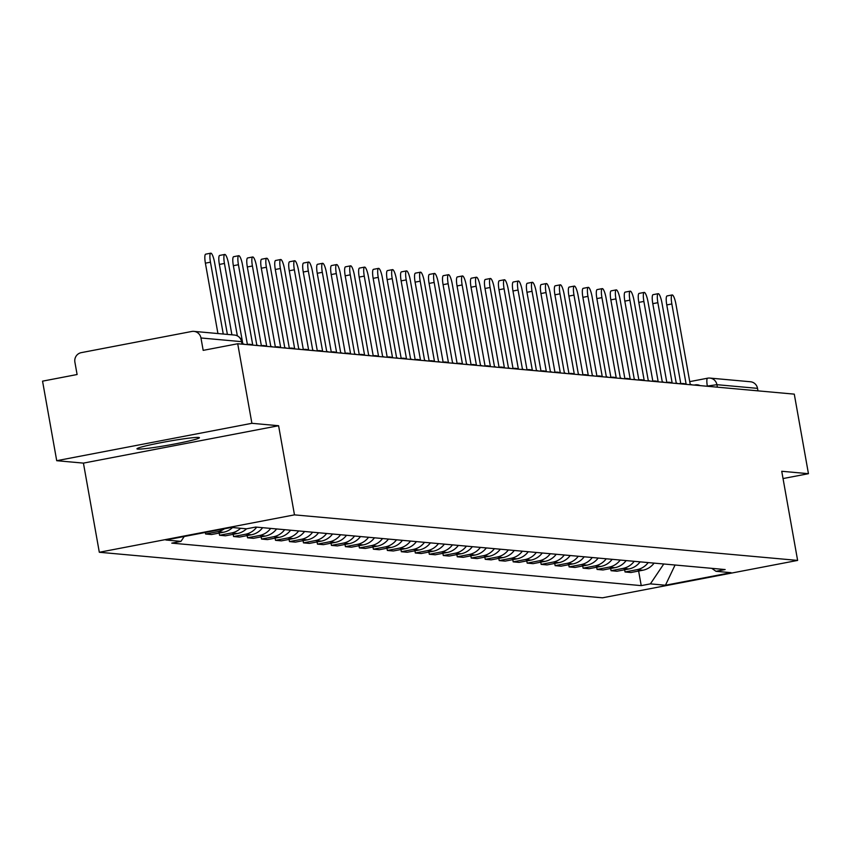 <?xml version="1.0" encoding="UTF-8"?>
<svg xmlns="http://www.w3.org/2000/svg" width="851" height="851" viewBox="0 0 851 851"><rect width="100%" height="100%" fill="white"/><g stroke="black" fill="none" stroke-linecap="round" stroke-linejoin="round"><path stroke-width="1.28" d="M198.645 437.425A31.732 1.893 169.9 0 0 164.52 442.009A31.732 1.893 169.9 0 0 136.958 448.828A31.732 1.893 169.9 0 0 137.756 449.094A31.732 1.893 169.9 0 0 171.881 444.52A31.732 1.893 169.9 0 0 199.432 437.701A31.732 1.893 169.9 0 0 198.645 437.425M251.896 423.309L56.719 460.699L83.43 463.114L99.312 552.267L602.455 597.817L797.621 560.415L294.478 514.866L278.596 425.723L251.896 423.309L237.716 343.751L794.281 394.141L808.45 473.688L781.739 471.273L797.621 560.415M56.719 460.699L42.55 381.152L77.101 374.525L74.888 362.132A8.138 7.936 -84.8 0 1 81.27 352.644L191.741 331.475A8.138 7.936 -84.8 0 1 193.9 331.369L234.493 335.049A8.138 7.936 95.2 0 1 241.567 341.655L200.964 337.975A8.138 7.936 -84.8 0 0 193.9 331.369M707.489 378.227L689.736 381.631L707.585 378.195A8.138 1.734 79.2 0 1 707.692 378.184A8.138 7.936 95.2 0 1 709.851 378.078L750.454 381.759A8.138 7.936 95.2 0 1 757.528 388.364L716.925 384.684L706.458 386.184M757.964 390.854L757.528 388.364M783.037 478.56L808.45 473.688M200.964 337.975L203.176 350.367L237.716 343.751M224.43 528.801A18.711 18.243 95.2 0 1 217.505 531.726L205.602 534.002L211.516 534.534L223.419 532.258A18.711 18.243 -84.8 0 0 232.536 527.546M205.325 532.46L205.602 534.002M240.61 528.28A18.711 18.243 95.2 0 1 231.493 532.992L219.579 535.268L225.494 535.8L237.408 533.524A18.711 18.243 -84.8 0 0 246.524 528.811L231.472 527.45L165.892 540.013L180.955 541.374L171.785 543.129L641.228 585.626L650.398 583.871L663.769 563.99M219.186 533.066L219.579 535.268M256.704 527.141A18.711 18.243 95.2 0 1 245.471 534.258L233.568 536.534L239.482 537.066L251.385 534.79A18.711 18.243 -84.8 0 0 262.619 527.684M233.174 534.332L233.568 536.534M270.682 528.407A18.711 18.243 95.2 0 1 259.449 535.513L247.545 537.8L253.46 538.332L265.363 536.056A18.711 18.243 -84.8 0 0 276.596 528.95M247.152 535.598L247.545 537.8M284.67 529.673A18.711 18.243 95.2 0 1 273.437 536.779L261.523 539.066L267.437 539.598L279.351 537.321A18.711 18.243 -84.8 0 0 290.585 530.216M261.129 536.864L261.523 539.066M298.648 530.939A18.711 18.243 95.2 0 1 287.415 538.045L275.511 540.332L281.426 540.864L293.329 538.587A18.711 18.243 -84.8 0 0 304.562 531.481M275.118 538.13L275.511 540.332M312.625 532.205A18.711 18.243 95.2 0 1 301.392 539.311L289.489 541.598L295.403 542.13L307.307 539.853A18.711 18.243 -84.8 0 0 318.54 532.747M289.095 539.396L289.489 541.598M326.614 533.471A18.711 18.243 95.2 0 1 315.37 540.576L303.467 542.864L309.381 543.395L321.295 541.119A18.711 18.243 -84.8 0 0 332.528 534.013M303.073 540.662L303.467 542.864M340.591 534.736A18.711 18.243 95.2 0 1 329.358 541.842L317.455 544.129L323.369 544.661L335.273 542.385A18.711 18.243 -84.8 0 0 346.506 535.268M317.061 541.927L317.455 544.129M354.569 536.002A18.711 18.243 95.2 0 1 343.336 543.108L331.433 545.395L337.347 545.927L349.25 543.651A18.711 18.243 -84.8 0 0 360.484 536.534M331.039 543.193L331.433 545.395M368.557 537.268A18.711 18.243 95.2 0 1 357.314 544.374L345.41 546.661L351.325 547.193L363.239 544.917A18.711 18.243 -84.8 0 0 374.472 537.8M345.017 544.459L345.41 546.661M382.535 538.534A18.711 18.243 95.2 0 1 371.302 545.64L359.399 547.927L365.313 548.459L377.216 546.182A18.711 18.243 -84.8 0 0 388.45 539.066M359.005 545.725L359.399 547.927M396.513 539.8A18.711 18.243 95.2 0 1 385.28 546.906L373.376 549.193L379.291 549.725L391.194 547.448A18.711 18.243 -84.8 0 0 402.427 540.332M372.983 546.991L373.376 549.193M410.501 541.066A18.711 18.243 95.2 0 1 399.257 548.172L387.354 550.459L393.268 550.991L405.182 548.714A18.711 18.243 -84.8 0 0 416.416 541.598M386.96 548.257L387.354 550.459M424.479 542.332A18.711 18.243 95.2 0 1 413.246 549.438L401.342 551.725L407.257 552.256L419.16 549.98A18.711 18.243 -84.8 0 0 430.393 542.864M400.949 549.523L401.342 551.725M438.456 543.598A18.711 18.243 95.2 0 1 427.223 550.703L415.32 552.99L421.234 553.522L433.138 551.246A18.711 18.243 -84.8 0 0 444.371 544.129M414.926 550.788L415.32 552.99M452.445 544.863A18.711 18.243 95.2 0 1 441.201 551.969L429.298 554.256L435.212 554.788L447.126 552.512A18.711 18.243 -84.8 0 0 458.359 545.395M428.904 552.054L429.298 554.256M466.422 546.129A18.711 18.243 95.2 0 1 455.189 553.235L443.286 555.522L449.2 556.054L461.104 553.778A18.711 18.243 -84.8 0 0 472.337 546.661M442.892 553.32L443.286 555.522M480.4 547.395A18.711 18.243 95.2 0 1 469.167 554.501L457.264 556.788L463.178 557.32L475.081 555.043A18.711 18.243 -84.8 0 0 486.315 547.927M456.87 554.586L457.264 556.788M494.388 548.661A18.711 18.243 95.2 0 1 483.145 555.767L471.241 558.054L477.156 558.586L489.059 556.309A18.711 18.243 -84.8 0 0 500.303 549.193M470.848 555.852L471.241 558.054M508.366 549.927A18.711 18.243 95.2 0 1 497.133 557.033L485.23 559.32L491.144 559.852L503.047 557.575A18.711 18.243 -84.8 0 0 514.281 550.459M484.836 557.118L485.23 559.32M522.344 551.193A18.711 18.243 95.2 0 1 511.111 558.299L499.207 560.586L505.122 561.117L517.025 558.83A18.711 18.243 -84.8 0 0 528.258 551.725M498.814 558.384L499.207 560.586M536.332 552.459A18.711 18.243 95.2 0 1 525.088 559.564L513.185 561.851L519.099 562.383L531.003 560.096A18.711 18.243 -84.8 0 0 542.247 552.99M512.791 559.65L513.185 561.851M550.31 553.724A18.711 18.243 95.2 0 1 539.077 560.83L527.173 563.117L533.088 563.649L544.991 561.362A18.711 18.243 -84.8 0 0 556.224 554.256M526.78 560.915L527.173 563.117M564.287 554.99A18.711 18.243 95.2 0 1 553.054 562.096L541.151 564.383L547.065 564.915L558.969 562.628A18.711 18.243 -84.8 0 0 570.202 555.522M540.757 562.181L541.151 564.383M578.276 556.256A18.711 18.243 95.2 0 1 567.032 563.362L555.129 565.649L561.043 566.181L572.946 563.894A18.711 18.243 -84.8 0 0 584.19 556.788M554.735 563.447L555.129 565.649M592.253 557.522A18.711 18.243 95.2 0 1 581.02 564.628L569.117 566.915L575.031 567.447L586.935 565.16A18.711 18.243 -84.8 0 0 598.168 558.054M568.723 564.713L569.117 566.915M606.231 558.788A18.711 18.243 95.2 0 1 594.998 565.894L583.095 568.17L589.009 568.713L600.912 566.426A18.711 18.243 -84.8 0 0 612.146 559.32M582.701 565.979L583.095 568.17M620.219 560.054A18.711 18.243 95.2 0 1 608.976 567.16L597.072 569.436L602.987 569.979L614.89 567.691A18.711 18.243 -84.8 0 0 626.134 560.586M596.679 567.245L597.072 569.436M634.197 561.32A18.711 18.243 95.2 0 1 622.964 568.425L611.061 570.702L616.975 571.244L628.878 568.957A18.711 18.243 -84.8 0 0 640.112 561.851M610.667 568.511L611.061 570.702M648.175 562.585A18.711 18.243 95.2 0 1 636.942 569.691L625.038 571.968L630.953 572.51L642.856 570.223A18.711 18.243 -84.8 0 0 654.089 563.117M624.645 569.776L625.038 571.968M711.755 568.34L715.978 571.308L725.148 569.553L255.704 527.056L246.535 528.811M715.978 571.308L731.03 572.67L665.45 585.233L650.398 583.871M99.312 552.267L294.478 514.866M83.43 463.114L278.596 425.723M184.231 536.502L180.955 541.374M638.622 571.042L641.228 585.626M675.066 565.021L665.45 585.233M210.463 262.193L205.389 263.161A9.361 1.989 -100.8 0 1 205.687 254.162L210.761 253.183A9.361 1.989 79.2 0 0 210.463 262.193L223.26 334.028M227.387 334.4L214.59 262.565A9.361 1.989 79.2 0 0 210.761 253.183M205.389 263.161L217.93 333.549M224.441 263.459L219.367 264.427A9.361 1.989 -100.8 0 1 219.675 255.428L224.749 254.449A9.361 1.989 79.2 0 0 224.441 263.459L237.344 335.847M244.811 344.4L242.812 343.783L228.568 263.831A9.361 1.989 79.2 0 0 224.749 254.449M219.367 264.427L231.908 334.815M238.429 264.725L233.355 265.693A9.361 1.989 -100.8 0 1 233.653 256.694L238.727 255.715A9.361 1.989 79.2 0 0 238.429 264.725L252.673 344.676L251.236 344.538M258.8 345.666L256.789 345.049L242.546 265.097A9.361 1.989 79.2 0 0 238.727 255.715M233.355 265.693L247.386 344.464M252.407 265.991L247.333 266.959A9.361 1.989 -100.8 0 1 247.63 257.959L252.704 256.981A9.361 1.989 79.2 0 0 252.407 265.991L266.65 345.942L265.214 345.804M272.777 346.931L270.778 346.314L256.534 266.363A9.361 1.989 79.2 0 0 252.704 256.981M247.333 266.959L261.363 345.729M266.384 267.257L261.31 268.225A9.361 1.989 -100.8 0 1 261.619 259.225L266.693 258.247A9.361 1.989 79.2 0 0 266.384 267.257L280.628 347.208L279.202 347.07M286.755 348.187L284.755 347.58L270.512 267.629A9.361 1.989 79.2 0 0 266.693 258.247M261.31 268.225L275.352 346.995M280.373 268.512L275.298 269.49A9.361 1.989 -100.8 0 1 275.596 260.491L280.67 259.512A9.361 1.989 79.2 0 0 280.373 268.512L294.616 348.474L293.18 348.336M300.743 349.453L298.733 348.846L284.489 268.895A9.361 1.989 79.2 0 0 280.67 259.512M275.298 269.49L289.329 348.261M294.35 269.778L289.276 270.756A9.361 1.989 -100.8 0 1 289.574 261.757L294.648 260.778A9.361 1.989 79.2 0 0 294.35 269.778L308.594 349.74L307.158 349.601M314.721 350.718L312.721 350.112L298.478 270.161A9.361 1.989 79.2 0 0 294.648 260.778M289.276 270.756L303.307 349.527M308.328 271.043L303.254 272.022A9.361 1.989 -100.8 0 1 303.562 263.023L308.636 262.044A9.361 1.989 79.2 0 0 308.328 271.043L322.572 351.006L321.146 350.867M328.699 351.984L326.699 351.378L312.455 271.426A9.361 1.989 79.2 0 0 308.636 262.044M303.254 272.022L317.295 350.793M322.316 272.309L317.242 273.288A9.361 1.989 -100.8 0 1 317.54 264.289L322.614 263.31A9.361 1.989 79.2 0 0 322.316 272.309L336.56 352.271L335.124 352.133M342.687 353.25L340.677 352.644L326.433 272.692A9.361 1.989 79.2 0 0 322.614 263.31M317.242 273.288L331.273 352.059M336.294 273.575L331.22 274.554A9.361 1.989 -100.8 0 1 331.518 265.555L336.592 264.576A9.361 1.989 79.2 0 0 336.294 273.575L350.538 353.537L349.101 353.399M356.665 354.516L354.665 353.91L340.421 273.958A9.361 1.989 79.2 0 0 336.592 264.576M331.22 274.554L345.251 353.325M350.272 274.841L345.198 275.82A9.361 1.989 -100.8 0 1 345.506 266.82L350.58 265.842A9.361 1.989 79.2 0 0 350.272 274.841L364.515 354.803L363.09 354.665M370.642 355.782L368.643 355.175L354.399 275.213A9.361 1.989 79.2 0 0 350.58 265.842M345.198 275.82L359.239 354.59M364.26 276.107L359.186 277.086A9.361 1.989 -100.8 0 1 359.484 268.086L364.558 267.108A9.361 1.989 79.2 0 0 364.26 276.107L378.504 356.069L377.067 355.931M384.631 357.048L382.62 356.441L368.377 276.479A9.361 1.989 79.2 0 0 364.558 267.108M359.186 277.086L373.217 355.856M378.238 277.373L373.163 278.351A9.361 1.989 -100.8 0 1 373.461 269.341L378.535 268.373A9.361 1.989 79.2 0 0 378.238 277.373L392.481 357.324L391.045 357.197M398.608 358.314L396.598 357.707L382.365 277.745A9.361 1.989 79.2 0 0 378.535 268.373M373.163 278.351L387.194 357.122M392.215 278.639L387.141 279.617A9.361 1.989 -100.8 0 1 387.45 270.607L392.524 269.639A9.361 1.989 79.2 0 0 392.215 278.639L406.459 358.59L405.033 358.462M412.586 359.579L410.586 358.973L396.343 279.011A9.361 1.989 79.2 0 0 392.524 269.639M387.141 279.617L401.183 358.388M406.204 279.905L401.129 280.883A9.361 1.989 -100.8 0 1 401.427 271.873L406.501 270.905A9.361 1.989 79.2 0 0 406.204 279.905L420.447 359.856L419.011 359.728M426.574 360.845L424.564 360.239L410.32 280.277A9.361 1.989 79.2 0 0 406.501 270.905M401.129 280.883L415.16 359.654M420.181 281.17L415.107 282.149A9.361 1.989 -100.8 0 1 415.405 273.139L420.479 272.171A9.361 1.989 79.2 0 0 420.181 281.17L434.425 361.122L432.989 360.994M440.552 362.111L438.542 361.505L424.309 281.543A9.361 1.989 79.2 0 0 420.479 272.171M415.107 282.149L429.138 360.92M434.159 282.436L429.085 283.415A9.361 1.989 -100.8 0 1 429.393 274.405L434.467 273.437A9.361 1.989 79.2 0 0 434.159 282.436L448.403 362.388L446.977 362.26M454.53 363.377L452.53 362.76L438.286 282.809A9.361 1.989 79.2 0 0 434.467 273.437M429.085 283.415L443.126 362.186M448.147 283.702L443.073 284.681A9.361 1.989 -100.8 0 1 443.371 275.671L448.445 274.703A9.361 1.989 79.2 0 0 448.147 283.702L462.391 363.654L460.955 363.526M468.518 364.643L466.508 364.026L452.264 284.074A9.361 1.989 79.2 0 0 448.445 274.703M443.073 284.681L457.104 363.451M462.125 284.968L457.051 285.947A9.361 1.989 -100.8 0 1 457.349 276.937L462.423 275.969A9.361 1.989 79.2 0 0 462.125 284.968L476.369 364.919L474.932 364.792M482.496 365.909L480.485 365.292L466.252 285.34A9.361 1.989 79.2 0 0 462.423 275.969M457.051 285.947L471.082 364.717M476.103 286.234L471.029 287.212A9.361 1.989 -100.8 0 1 471.337 278.203L476.411 277.235A9.361 1.989 79.2 0 0 476.103 286.234L490.346 366.185L488.921 366.058M496.473 367.175L494.474 366.558L480.23 286.606A9.361 1.989 79.2 0 0 476.411 277.235M471.029 287.212L485.059 365.983M490.091 287.5L485.017 288.478A9.361 1.989 -100.8 0 1 485.315 279.468L490.389 278.5A9.361 1.989 79.2 0 0 490.091 287.5L504.335 367.451L502.898 367.324M510.462 368.44L508.451 367.823L494.208 287.872A9.361 1.989 79.2 0 0 490.389 278.5M485.017 288.478L499.048 367.249M504.069 288.766L498.994 289.744A9.361 1.989 -100.8 0 1 499.292 280.734L504.366 279.766A9.361 1.989 79.2 0 0 504.069 288.766L518.312 368.717L516.876 368.589M524.439 369.706L522.429 369.089L508.196 289.138A9.361 1.989 79.2 0 0 504.366 279.766M498.994 289.744L513.025 368.515M518.046 290.031L512.972 291.01A9.361 1.989 -100.8 0 1 513.281 282L518.355 281.032A9.361 1.989 79.2 0 0 518.046 290.031L532.29 369.983L530.864 369.855M538.417 370.972L536.417 370.355L522.174 290.404A9.361 1.989 79.2 0 0 518.355 281.032M512.972 291.01L527.003 369.781M532.035 291.297L526.96 292.276A9.361 1.989 -100.8 0 1 527.258 283.266L532.332 282.298A9.361 1.989 79.2 0 0 532.035 291.297L546.278 371.249L544.842 371.121M552.405 372.238L550.395 371.621L536.151 291.67A9.361 1.989 79.2 0 0 532.332 282.298M526.96 292.276L540.991 371.047M546.012 292.563L540.938 293.542A9.361 1.989 -100.8 0 1 541.236 284.532L546.31 283.564A9.361 1.989 79.2 0 0 546.012 292.563L560.256 372.515L558.82 372.387M566.383 373.504L564.373 372.887L550.14 292.935A9.361 1.989 79.2 0 0 546.31 283.564M540.938 293.542L554.969 372.312M559.99 293.829L554.916 294.808A9.361 1.989 -100.8 0 1 555.224 285.798L560.298 284.83A9.361 1.989 79.2 0 0 559.99 293.829L574.234 373.78L572.808 373.653M580.361 374.77L578.361 374.153L564.117 294.201A9.361 1.989 79.2 0 0 560.298 284.83M554.916 294.808L568.947 373.578M573.978 295.095L568.904 296.074A9.361 1.989 -100.8 0 1 569.202 287.064L574.276 286.096A9.361 1.989 79.2 0 0 573.978 295.095L588.222 375.046L586.786 374.919M594.349 376.036L592.339 375.419L578.095 295.467A9.361 1.989 79.2 0 0 574.276 286.096M568.904 296.074L582.935 374.844M587.956 296.361L582.882 297.329A9.361 1.989 -100.8 0 1 583.18 288.329L588.254 287.361A9.361 1.989 79.2 0 0 587.956 296.361L602.2 376.312L600.763 376.185M608.327 377.301L606.316 376.685L592.083 296.733A9.361 1.989 79.2 0 0 588.254 287.361M582.882 297.329L596.913 376.11M601.934 297.627L596.859 298.595A9.361 1.989 -100.8 0 1 597.168 289.595L602.242 288.627A9.361 1.989 79.2 0 0 601.934 297.627L616.177 377.578L614.752 377.45M622.304 378.567L620.305 377.95L606.061 297.999A9.361 1.989 79.2 0 0 602.242 288.627M596.859 298.595L610.89 377.376M615.922 298.892L610.848 299.86A9.361 1.989 -100.8 0 1 611.146 290.861L616.22 289.893A9.361 1.989 79.2 0 0 615.922 298.892L630.165 378.844L628.729 378.716M636.293 379.833L634.282 379.216L620.039 299.265A9.361 1.989 79.2 0 0 616.22 289.893M610.848 299.86L624.879 378.642M629.9 300.158L624.825 301.126A9.361 1.989 -100.8 0 1 625.123 292.127L630.197 291.159A9.361 1.989 79.2 0 0 629.9 300.158L644.143 380.11L642.707 379.982M650.27 381.099L648.26 380.482L634.027 300.531A9.361 1.989 79.2 0 0 630.197 291.159M624.825 301.126L638.856 379.908M643.877 301.424L638.803 302.392A9.361 1.989 -100.8 0 1 639.112 293.393L644.186 292.425A9.361 1.989 79.2 0 0 643.877 301.424L658.121 381.376L656.695 381.248M664.248 382.365L662.248 381.748L648.005 301.797A9.361 1.989 79.2 0 0 644.186 292.425M638.803 302.392L652.834 381.174M657.866 302.69L652.791 303.658A9.361 1.989 -100.8 0 1 653.089 294.659L658.163 293.691A9.361 1.989 79.2 0 0 657.866 302.69L672.099 382.642L670.673 382.514M678.236 383.631L676.226 383.014L661.982 303.062A9.361 1.989 79.2 0 0 658.163 293.691M652.791 303.658L666.822 382.439M671.843 303.956L666.769 304.924A9.361 1.989 -100.8 0 1 667.067 295.925L672.141 294.957A9.361 1.989 79.2 0 0 671.843 303.956L686.087 383.907L684.651 383.78M692.214 384.897L690.204 384.28L675.971 304.328A9.361 1.989 79.2 0 0 672.141 294.957M666.769 304.924L680.8 383.705M707.372 386.269L707.33 386.024A8.138 1.734 79.2 0 1 707.585 378.195A8.138 8.138 0 0 1 709.851 378.078A8.138 7.936 95.2 0 1 716.925 384.684L717.372 387.173M678.949 383.695L680.736 383.354M628.878 568.957L622.964 568.425M614.89 567.691L608.976 567.16M600.912 566.426L594.998 565.894M586.935 565.16L581.02 564.628M572.946 563.894L567.032 563.362M558.969 562.628L553.054 562.096M544.991 561.362L539.077 560.83M531.003 560.096L525.088 559.564M517.025 558.83L511.111 558.299M503.047 557.575L497.133 557.033M489.059 556.309L483.145 555.767M475.081 555.043L469.167 554.501M461.104 553.778L455.189 553.235M447.126 552.512L441.201 551.969M433.138 551.246L427.223 550.703M419.16 549.98L413.246 549.438M405.182 548.714L399.257 548.172M391.194 547.448L385.28 546.906M377.216 546.182L371.302 545.64M363.239 544.917L357.314 544.374M349.25 543.651L343.336 543.108M335.273 542.385L329.358 541.842M321.295 541.119L315.37 540.576M307.307 539.853L301.392 539.311M293.329 538.587L287.415 538.045M279.351 537.321L273.437 536.779M265.363 536.056L259.449 535.513M251.385 534.79L245.471 534.258M237.408 533.524L231.493 532.992M223.419 532.258L217.505 531.726M642.856 570.223L636.942 569.691M241.599 341.857L242.014 344.144M252.768 345.112A8.138 8.138 0 0 0 247.63 344.421L246.822 344.581M266.746 346.378A8.138 8.138 0 0 0 261.619 345.687L260.8 345.846M280.724 347.644A8.138 8.138 0 0 0 275.596 346.953L274.788 347.112M294.712 348.91A8.138 8.138 0 0 0 289.574 348.219L288.766 348.378M308.69 350.176A8.138 8.138 0 0 0 303.562 349.484L302.743 349.644M322.667 351.442A8.138 8.138 0 0 0 317.54 350.75L316.732 350.91M336.656 352.708A8.138 8.138 0 0 0 331.518 352.016L330.709 352.176M350.633 353.973A8.138 8.138 0 0 0 345.506 353.282L344.687 353.431M364.611 355.239A8.138 8.138 0 0 0 359.484 354.548L358.675 354.697M378.599 356.505A8.138 8.138 0 0 0 373.461 355.814L372.653 355.963M392.577 357.771A8.138 8.138 0 0 0 387.45 357.08L386.631 357.229M406.555 359.037A8.138 8.138 0 0 0 401.427 358.345L400.619 358.494M420.543 360.303A8.138 8.138 0 0 0 415.405 359.611L414.597 359.76M434.521 361.569A8.138 8.138 0 0 0 429.393 360.877L428.574 361.026M448.498 362.834A8.138 8.138 0 0 0 443.371 362.143L442.563 362.292M462.487 364.1A8.138 8.138 0 0 0 457.349 363.409L456.54 363.558M476.464 365.366A8.138 8.138 0 0 0 471.337 364.675L470.518 364.824M490.442 366.632A8.138 8.138 0 0 0 485.315 365.941L484.506 366.09M504.43 367.898A8.138 8.138 0 0 0 499.292 367.207L498.484 367.355M518.408 369.164A8.138 8.138 0 0 0 513.281 368.472L512.462 368.621M532.386 370.43A8.138 8.138 0 0 0 527.258 369.738L526.45 369.887M546.374 371.696A8.138 8.138 0 0 0 541.236 371.004L540.428 371.153M560.352 372.961A8.138 8.138 0 0 0 555.224 372.27L554.405 372.419M574.329 374.227A8.138 8.138 0 0 0 569.202 373.536L568.394 373.685M588.318 375.493A8.138 8.138 0 0 0 583.18 374.802L582.371 374.951M602.295 376.759A8.138 8.138 0 0 0 597.168 376.068L596.349 376.216M616.273 378.025A8.138 8.138 0 0 0 611.146 377.323L610.337 377.482M630.261 379.291A8.138 8.138 0 0 0 625.123 378.589L624.315 378.748M644.239 380.557A8.138 8.138 0 0 0 639.112 379.854L638.293 380.014M658.217 381.822A8.138 8.138 0 0 0 653.089 381.12L652.281 381.28M672.205 383.088A8.138 8.138 0 0 0 667.067 382.386L666.259 382.546M686.183 384.354A8.138 8.138 0 0 0 681.055 383.652L680.236 383.812M700.16 385.62A8.138 8.138 0 0 0 695.033 384.918L694.225 385.077M242.205 344.155L241.769 341.719A8.138 8.138 0 0 0 234.493 335.049M678.896 383.695L680.736 383.333"/></g></svg>
